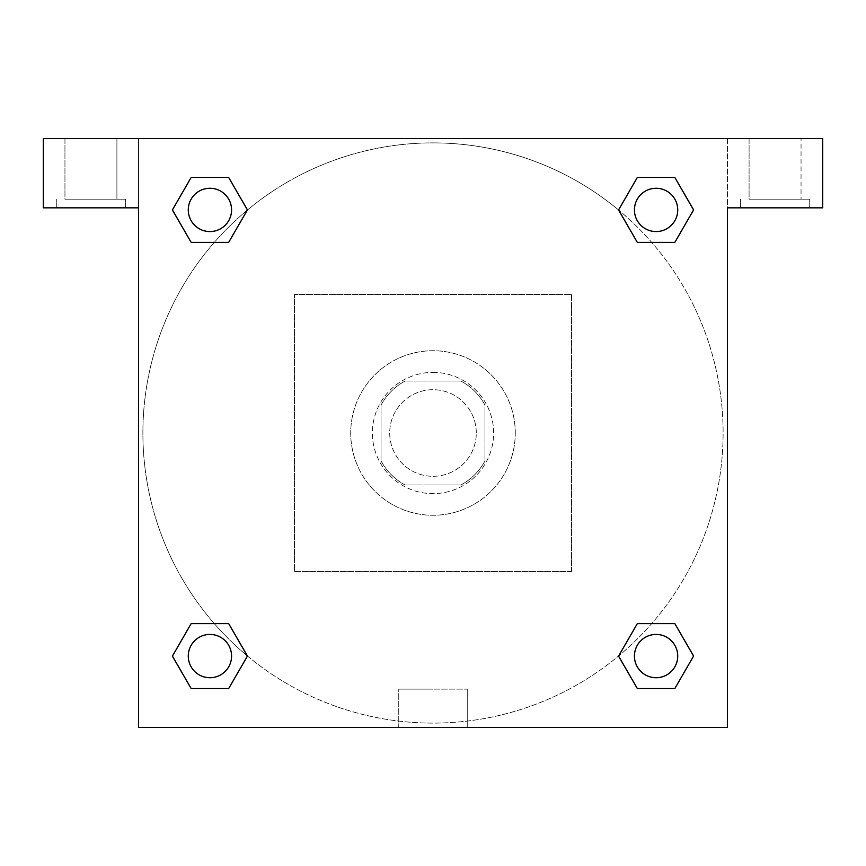 <?xml version="1.0" encoding="UTF-8"?>
<svg xmlns="http://www.w3.org/2000/svg" width="866" height="866" viewBox="0 0 866 866"><rect width="100%" height="100%" fill="white"/><g stroke="black" fill="none" stroke-linecap="round" stroke-linejoin="round"><path stroke-width="0.65" stroke-dasharray="4.33 3.25" d="M476.3 433A43.3 43.3 0 0 0 411.35 395.502A43.3 43.3 0 0 0 411.35 470.498A43.3 43.3 0 0 0 476.3 433A43.3 43.3 0 0 0 411.35 395.502A43.3 43.3 0 0 0 411.35 470.498A43.3 43.3 0 0 0 476.3 433M460.929 484.96L405.072 484.96A58.996 58.996 0 0 1 381.04 460.929L381.04 405.072A58.996 58.996 0 0 1 405.072 381.04L460.929 381.04A58.996 58.996 0 0 1 484.96 405.072L484.96 460.929A58.996 58.996 0 0 1 460.929 484.96L405.072 484.96A58.996 58.996 0 0 1 381.04 460.929L381.04 405.072A58.996 58.996 0 0 1 405.072 381.04L460.929 381.04A58.996 58.996 0 0 1 484.96 405.072L484.96 460.929A58.996 58.996 0 0 1 460.929 484.96M433 372.38A60.62 60.62 0 0 1 485.501 463.31A60.62 60.62 0 0 1 380.499 463.31A60.62 60.62 0 0 1 433 372.38A60.62 60.62 0 0 0 372.38 433A60.62 60.62 0 0 0 433 493.62A60.62 60.62 0 0 0 493.62 433A60.62 60.62 0 0 0 433 372.38M515.27 433A82.27 82.27 0 0 0 391.865 361.75A82.27 82.27 0 0 0 391.865 504.25A82.27 82.27 0 0 0 515.27 433A82.27 82.27 0 0 0 391.865 361.75A82.27 82.27 0 0 0 391.865 504.25A82.27 82.27 0 0 0 515.27 433M571.56 571.56L571.56 294.44L294.44 294.44L294.44 571.56L571.56 571.56L571.56 294.44L294.44 294.44L294.44 571.56L571.56 571.56M43.3 138.56L822.7 138.56L727.44 138.56L822.7 138.56L822.7 207.84L727.44 207.84L727.44 727.44L138.56 727.44L138.56 207.84L43.3 207.84L138.56 207.84L138.56 138.56L43.3 138.56L43.3 207.84L43.3 138.56L727.44 138.56L727.44 207.84L822.7 207.84L822.7 138.56L822.7 207.84L727.44 207.84L727.44 138.56L138.56 138.56L138.56 207.84L138.56 138.56L138.56 207.84L43.3 207.84L43.3 138.56M90.93 207.84L56.29 207.84L90.93 207.84M90.93 199.18L125.57 199.18L90.93 199.18M64.95 199.18L116.91 199.18L64.95 199.18L116.91 199.18L64.95 199.18L64.95 138.56L116.91 138.56L64.95 138.56L116.91 138.56L64.95 138.56L64.95 199.18M775.07 207.84L740.43 207.84L775.07 207.84M775.07 199.18L809.71 199.18L775.07 199.18M749.09 199.18L801.05 199.18L749.09 199.18L801.05 199.18L749.09 199.18L749.09 138.56L801.05 138.56L801.05 199.18L801.05 138.56L749.09 138.56L801.05 138.56L749.09 138.56L749.09 199.18M138.56 453.567L138.56 412.433L138.571 453.567M138.56 727.44L138.56 207.84L138.56 727.44L727.44 727.44L138.56 727.44M433 727.44L467.25 727.44L433 727.44M433 689.13L398.75 689.13L433 689.13M453.567 138.56L412.433 138.56L453.567 138.571M727.44 412.433L727.44 453.567L727.429 412.433M727.44 207.84L727.44 727.44L727.44 207.84M656.082 634.432A21.65 21.65 0 0 1 674.831 666.907A21.65 21.65 0 0 1 637.333 666.907A21.65 21.65 0 0 1 656.082 634.432A21.65 21.65 0 0 1 677.732 656.082A21.65 21.65 0 0 1 656.082 677.732A21.65 21.65 0 0 1 634.432 656.082A21.65 21.65 0 0 1 656.082 634.432M656.082 188.268A21.65 21.65 0 0 1 674.831 220.743A21.65 21.65 0 0 1 637.333 220.743A21.65 21.65 0 0 1 656.082 188.268A21.65 21.65 0 0 0 634.432 209.918A21.65 21.65 0 0 0 656.082 231.568A21.65 21.65 0 0 0 677.732 209.918A21.65 21.65 0 0 0 656.082 188.268M209.918 634.432A21.65 21.65 0 0 1 228.667 666.907A21.65 21.65 0 0 1 191.169 666.907A21.65 21.65 0 0 1 209.918 634.432A21.65 21.65 0 0 0 188.268 656.082A21.65 21.65 0 0 0 209.918 677.732A21.65 21.65 0 0 0 231.568 656.082A21.65 21.65 0 0 0 209.918 634.432M209.918 188.268A21.65 21.65 0 0 1 228.667 220.743A21.65 21.65 0 0 1 191.169 220.743A21.65 21.65 0 0 1 209.918 188.268A21.65 21.65 0 0 0 188.268 209.918A21.65 21.65 0 0 0 209.918 231.568A21.65 21.65 0 0 0 231.568 209.918A21.65 21.65 0 0 0 209.918 188.268M618.584 210.016A290.11 290.11 0 0 0 433 142.89A290.11 290.11 0 0 1 684.237 578.055A290.11 290.11 0 0 1 181.763 578.055A290.11 290.11 0 0 1 433 142.89A290.11 290.11 0 0 0 247.308 655.898M247.416 655.984A290.11 290.11 0 0 0 723.11 433A290.11 290.11 0 0 0 618.692 210.102M116.91 138.56L116.91 199.18L116.91 138.56M228.667 177.443L247.416 209.918L228.624 242.372M191.169 242.393L172.421 209.918L191.213 177.465M191.169 688.557L172.421 656.082L191.213 623.628M228.667 623.607L247.416 656.082L228.624 688.535M637.333 688.557L618.584 656.082L637.376 623.628M674.831 623.607L693.579 656.082L674.787 688.535M674.831 177.443L693.579 209.918L674.787 242.372M637.333 242.393L618.584 209.918L637.376 177.465M398.75 727.44L467.25 727.44L398.75 727.44L398.75 689.13L467.25 689.13L398.75 689.13L398.75 727.44M677.732 656.082A21.65 21.65 0 0 0 645.257 637.333A21.65 21.65 0 0 0 645.257 674.831A21.65 21.65 0 0 0 677.732 656.082M618.584 656.082L637.333 623.607M693.579 656.082L674.831 688.557M231.568 656.082A21.65 21.65 0 0 0 199.093 637.333A21.65 21.65 0 0 0 199.093 674.831A21.65 21.65 0 0 0 231.568 656.082M172.421 656.082L191.169 623.607M247.416 656.082L228.667 688.557M677.732 209.918A21.65 21.65 0 0 0 645.257 191.169A21.65 21.65 0 0 0 645.257 228.667A21.65 21.65 0 0 0 677.732 209.918M618.584 209.918L637.333 177.443M693.579 209.918L674.831 242.393M231.568 209.918A21.65 21.65 0 0 0 199.093 191.169A21.65 21.65 0 0 0 199.093 228.667A21.65 21.65 0 0 0 231.568 209.918M172.421 209.918L191.169 177.443M247.416 209.918L228.667 242.393M125.57 207.84L125.57 199.18L125.57 207.84M56.29 207.84L56.29 199.18L56.29 207.84M809.71 207.84L809.71 199.18L809.71 207.84M740.43 207.84L740.43 199.18L740.43 207.84M467.25 727.44L467.25 689.13L467.25 727.44"/><path stroke-width="1.3" d="M822.7 138.56L43.3 138.56L43.3 207.84L138.56 207.84L138.56 727.44L727.44 727.44L727.44 207.84L822.7 207.84L822.7 138.56M191.169 242.393L228.667 242.393L191.169 242.393L172.421 209.918L191.169 177.443L228.667 177.443L247.416 209.918L228.667 242.393L191.169 242.393L172.377 209.94M228.667 177.443L191.169 177.443L228.667 177.443L247.459 209.897M228.667 623.607L191.169 623.607L228.667 623.607L247.416 656.082L228.667 688.557L191.169 688.557L172.421 656.082L191.169 623.607L228.667 623.607L247.459 656.06M191.169 688.557L228.667 688.557L191.169 688.557L172.377 656.103M674.831 623.607L637.333 623.607L674.831 623.607L693.579 656.082L674.831 688.557L637.333 688.557L618.584 656.082L637.333 623.607L674.831 623.607L693.623 656.06M637.333 688.557L674.831 688.557L637.333 688.557L618.54 656.103M637.333 242.393L674.831 242.393L637.333 242.393L618.584 209.918L637.333 177.443L674.831 177.443L693.579 209.918L674.831 242.393L637.333 242.393L618.54 209.94M674.831 177.443L637.333 177.443L674.831 177.443L693.623 209.897M677.732 656.082A21.65 21.65 0 0 0 645.257 637.333A21.65 21.65 0 0 0 645.257 674.831A21.65 21.65 0 0 0 677.732 656.082M231.568 656.082A21.65 21.65 0 0 0 199.093 637.333A21.65 21.65 0 0 0 199.093 674.831A21.65 21.65 0 0 0 231.568 656.082M677.732 209.918A21.65 21.65 0 0 0 645.257 191.169A21.65 21.65 0 0 0 645.257 228.667A21.65 21.65 0 0 0 677.732 209.918M231.568 209.918A21.65 21.65 0 0 0 199.093 191.169A21.65 21.65 0 0 0 199.093 228.667A21.65 21.65 0 0 0 231.568 209.918"/></g></svg>
